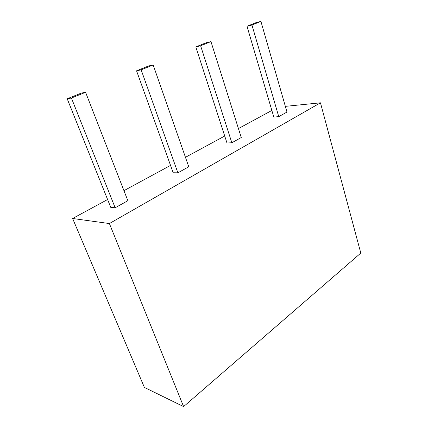 <?xml version="1.0" encoding="UTF-8"?>
<svg xmlns="http://www.w3.org/2000/svg" width="428" height="428" viewBox="0 0 428 428"><rect width="100%" height="100%" fill="white"/><g stroke="black" fill="none" stroke-linecap="round" stroke-linejoin="round"><path stroke-width="0.64" d="M183.601 406.6L109.397 223.55L72.621 218.494L144.386 387.426L183.601 406.6L360.799 253.071L320.46 102.816L285.342 106.358M320.46 102.816L109.397 223.55M271.855 110.456L238.433 128.582M224.721 136.018L185.458 157.311M170.537 165.401L123.943 190.663M107.599 199.528L72.621 218.494M195.805 46.92L226.979 142.984L231.842 142.775L241.264 137.527L210.956 41.602L206.109 42.768L195.805 46.92L200.625 45.78L210.956 41.602M136.559 70.813L173.185 172.768L177.888 172.832L188.764 166.77L153.176 64.965L148.532 65.982L136.559 70.813L141.149 69.828L153.176 64.965M67.201 98.777L110.734 207.339L115.159 207.773L127.86 200.7L85.584 92.293L81.288 93.101L67.201 98.777L71.412 98.023L85.584 92.293M247.004 26.274L273.808 117.063L278.751 116.646L286.985 112.056L260.92 21.4L255.96 22.663L247.004 26.274L251.948 25.027L260.92 21.4M278.751 116.646L251.948 25.027M231.842 142.775L200.625 45.78M177.888 172.832L141.149 69.828M115.159 207.773L71.412 98.023"/></g></svg>
